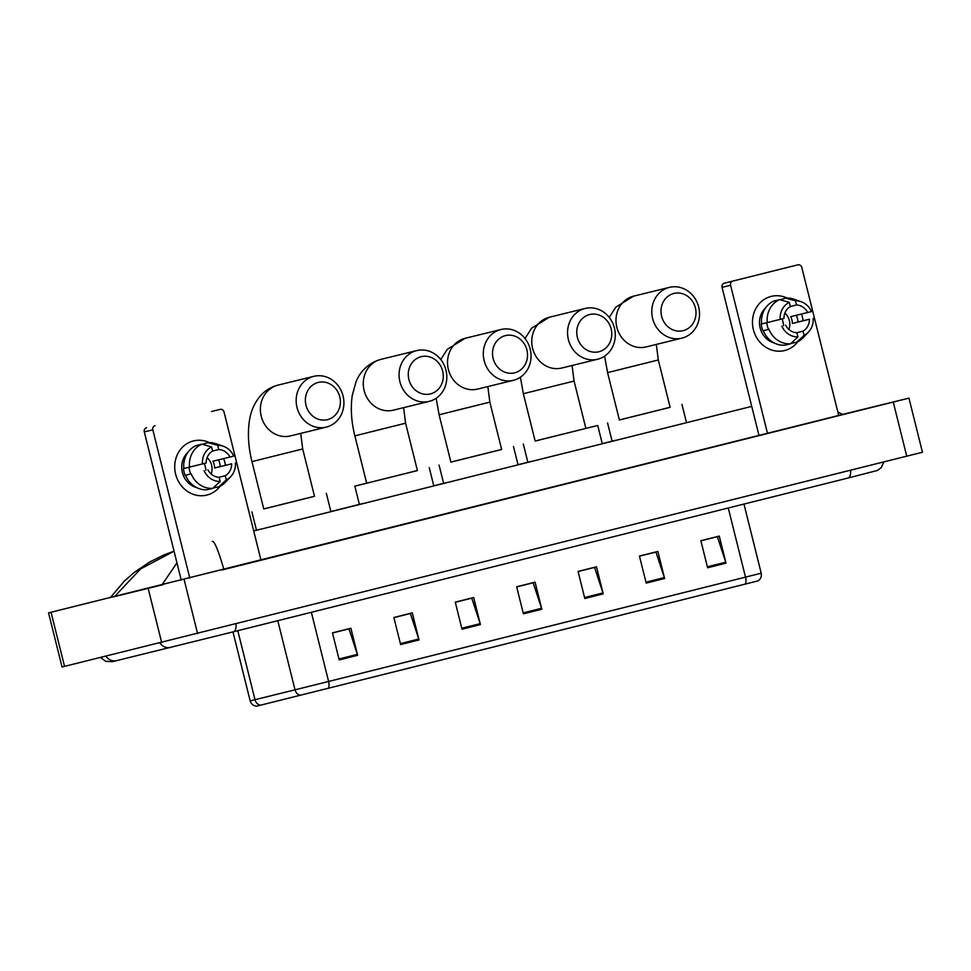 <?xml version="1.0" encoding="UTF-8"?>
<svg xmlns="http://www.w3.org/2000/svg" width="971" height="971" viewBox="0 0 971 971"><rect width="100%" height="100%" fill="white"/><g stroke="black" fill="none" stroke-linecap="round" stroke-linejoin="round"><path stroke-width="1.46" d="M328.174 688.475A6.967 2.925 -104 0 0 328.599 681.472L761.203 573.206C761.81 576.543 760.73 579.104 757.95 580.913L257.194 706.014M400.61 644.55L393.862 617.495L412.287 612.883L419.023 639.95L400.61 644.55M339.207 659.916L332.458 632.861L350.883 628.249L357.631 655.304L339.207 659.916M584.809 598.476L578.061 571.409L596.473 566.809L603.222 593.864L584.809 598.476M646.201 583.11L639.452 556.055L657.877 551.443L664.625 578.498L646.201 583.11M707.604 567.756L700.856 540.689L719.268 536.077L726.017 563.144L707.604 567.756M462.002 629.196L455.265 602.129L473.678 597.529L480.427 624.584L462.002 629.196M523.405 613.83L516.657 586.775L535.082 582.163L541.83 609.23L523.405 613.83M516.693 586.897L533.152 582.782L541.551 608.295A5.583 2.343 76 0 1 541.83 609.23M455.29 602.263L471.76 598.148L480.16 623.649A5.583 2.343 76 0 1 480.427 624.584M700.88 540.823L717.351 536.696L725.75 562.209A5.583 2.343 76 0 1 726.017 563.144M639.488 556.177L655.947 552.062L664.358 577.575A5.583 2.343 76 0 1 664.625 578.498M578.085 571.543L594.555 567.416L602.955 592.929A5.583 2.343 76 0 1 603.222 593.864M332.495 632.983L348.965 628.868L357.364 654.381A5.583 2.343 76 0 1 357.631 655.304M393.898 617.629L410.357 613.502L418.756 639.015A5.583 2.343 76 0 1 419.023 639.95M842.61 414.399L908.953 398.134L922.45 452.255L62.047 666.992L48.55 612.871L842.731 414.459M908.953 398.134L48.55 612.871M820.24 420.322L221.922 570.013M163.031 584.676L113.401 596.886M837.839 411.971L842.852 414.532L838.726 415.539M212.309 541.333C214.53 541.138 218.39 550.521 223.9 569.467M161.951 584.882L176.953 562.864M174.052 551.2L140.564 568.945L114.651 596.485M771.192 296.398A27.892 25.319 -103.8 0 1 787.129 298.048A27.892 25.319 -103.8 0 0 771.29 296.373L771.29 296.373A27.892 25.319 -103.8 0 0 771.192 296.398A27.892 25.319 -103.8 0 0 753.375 329.594A27.892 25.319 -103.8 0 0 784.677 350.519A27.892 25.319 -103.8 0 1 784.58 350.543A27.892 25.319 -103.8 0 1 753.362 329.545A27.892 25.319 -103.8 0 1 771.192 296.398M801.476 314.034A27.892 25.319 -103.8 0 1 803.151 320.758A27.892 25.319 -103.8 0 0 801.476 314.034M797.846 341.719A27.892 25.319 -103.8 0 1 784.677 350.519A27.892 25.319 -103.8 0 0 797.846 341.719M838.762 415.685L801.803 267.462A3.483 3.168 76.2 0 0 797.907 264.84A3.483 3.168 76.2 0 0 797.895 264.84L789.374 266.94A3.483 3.168 -103.8 0 1 789.387 266.928A3.483 3.168 -103.8 0 1 789.399 266.928M732.814 281.129A3.483 3.168 76.2 0 0 730.58 285.28L722.06 287.367A3.483 3.168 -103.8 0 1 724.293 283.216L789.387 266.928M767.527 433.467L730.58 285.28M724.293 283.216L789.374 266.94M722.06 287.367L759.019 435.591M781.971 318.949A17.429 15.827 -103.8 0 1 783.597 325.71M790.333 306.496L796.487 304.991A13.946 12.659 -103.8 0 1 807.726 312.492L790.685 316.68A13.946 12.659 76.2 0 1 792.372 323.44L809.413 319.265A13.946 12.659 -103.8 0 1 803.017 331.184L796.766 332.725M784.871 313.075A13.946 12.659 -103.8 0 1 788.889 329.436M774.203 342.957A20.221 18.352 -103.8 0 1 760.111 327.822A20.221 18.352 -103.8 0 1 765.597 307.892M780.174 319.386A18.121 16.458 -103.8 0 1 789.314 302.357L790.345 306.52A13.946 12.659 -103.8 0 0 783.949 318.452L761.264 324.047A20.221 18.352 -103.8 0 0 762.939 330.808L768.595 329.387A13.946 12.659 76.2 0 1 766.908 322.663M790.989 343.406L796.73 342.241L804.061 335.347L803.017 331.184M809.413 319.265L798.028 322.032A20.221 18.352 -103.8 0 0 796.341 315.296M785.636 325.212A13.946 12.659 -103.8 0 0 796.875 332.725L797.919 336.888L790.588 343.783L784.908 345.178A23.013 20.889 -103.8 0 1 763.291 330.735M761.604 323.962A23.013 20.889 -103.8 0 1 773.911 301.034L779.592 299.651L789.314 302.357M813.188 318.318A18.121 16.458 -103.8 0 1 808.479 332.07L803.138 337.714A23.013 20.889 -103.8 0 1 796.73 342.241M790.588 343.783A23.013 20.889 -103.8 0 1 768.971 329.339M767.284 322.578A23.013 20.889 -103.8 0 1 779.592 299.651M808.479 332.07A18.121 16.458 -103.8 0 1 804.061 335.347M797.919 336.888A18.121 16.458 -103.8 0 1 781.861 326.159M796.487 304.991L795.443 300.828L785.733 298.109L780.126 299.796M785.733 298.109A23.013 20.889 -103.8 0 1 793.671 299.141L801.026 301.678A18.121 16.458 -103.8 0 1 811.501 311.557L807.726 312.492M795.443 300.828A18.121 16.458 -103.8 0 1 801.026 301.678M792.372 323.44L798.028 322.032M762.939 330.808L768.595 329.387M673.862 293.46A19.177 17.405 76.2 0 0 661.615 316.291A19.177 17.405 76.2 0 0 683.135 330.662A19.177 17.405 76.2 0 0 695.382 307.843A19.177 17.405 76.2 0 0 673.862 293.46M681.982 338.126A26.144 23.729 -103.8 0 1 681.885 338.151A26.144 23.729 -103.8 0 1 652.621 318.464A26.144 23.729 -103.8 0 1 669.335 287.392A26.144 23.729 -103.8 0 1 669.432 287.367A26.144 23.729 -103.8 0 1 698.695 307.054A26.144 23.729 -103.8 0 1 681.982 338.126M619.389 419.994L670.124 407.335L658.314 359.986L607.579 372.633L619.389 419.994M670.111 407.286L619.377 419.945M589.615 314.531A19.177 17.405 76.2 0 0 577.369 337.362A19.177 17.405 76.2 0 0 598.901 351.745A19.177 17.405 76.2 0 0 611.147 328.914A19.177 17.405 76.2 0 0 589.615 314.531M597.748 359.209A26.144 23.729 -103.8 0 1 597.651 359.234A26.144 23.729 -103.8 0 1 568.387 339.547A26.144 23.729 -103.8 0 1 585.088 308.462A26.144 23.729 -103.8 0 1 585.185 308.438A26.144 23.729 -103.8 0 1 614.461 328.125A26.144 23.729 -103.8 0 1 597.748 359.209M520.395 377.197L523.345 393.716L535.155 441.065L597.723 425.468L535.142 441.016M505.381 335.614A19.177 17.405 76.2 0 0 493.134 358.433A19.177 17.405 76.2 0 0 514.654 372.815A19.177 17.405 76.2 0 0 526.901 349.985A19.177 17.405 76.2 0 0 505.381 335.614M513.501 380.28A26.144 23.729 -103.8 0 1 513.404 380.304A26.144 23.729 -103.8 0 1 484.141 360.617A26.144 23.729 -103.8 0 1 500.854 329.545A26.144 23.729 -103.8 0 1 500.951 329.521A26.144 23.729 -103.8 0 1 530.215 349.208A26.144 23.729 -103.8 0 1 513.501 380.28M450.908 462.135L501.643 449.488L489.845 402.14L439.098 414.787L450.908 462.135M501.631 449.439L450.896 462.087M421.147 356.685A19.177 17.405 76.2 0 0 408.9 379.515A19.177 17.405 76.2 0 0 430.42 393.898A19.177 17.405 76.2 0 0 442.667 371.068A19.177 17.405 76.2 0 0 421.147 356.685M429.267 401.351A26.144 23.729 -103.8 0 1 429.17 401.375A26.144 23.729 -103.8 0 1 399.906 381.688A26.144 23.729 -103.8 0 1 416.62 350.616A26.144 23.729 -103.8 0 1 416.717 350.592A26.144 23.729 -103.8 0 1 445.98 370.279A26.144 23.729 -103.8 0 1 429.267 401.351M366.674 483.218L417.409 470.571L405.599 423.21L354.864 435.858L366.674 483.218L354.828 486.168L359.416 504.532M417.396 470.522L354.828 486.168M318.245 382.428A19.177 17.405 76.2 0 0 305.999 405.259A19.177 17.405 76.2 0 0 327.518 419.642A19.177 17.405 76.2 0 0 339.765 396.811A19.177 17.405 76.2 0 0 318.245 382.428M326.365 427.094A26.144 23.729 -103.8 0 1 326.268 427.119A26.144 23.729 -103.8 0 1 297.005 407.444A26.144 23.729 -103.8 0 1 313.718 376.36A26.144 23.729 -103.8 0 1 313.815 376.335A26.144 23.729 -103.8 0 1 343.079 396.022A26.144 23.729 -103.8 0 1 326.365 427.094M263.772 508.962L314.507 496.315L302.697 448.954L251.962 461.601L263.772 508.962M314.495 496.266L263.76 508.913M193.435 440.943A27.892 25.319 -103.8 0 1 209.372 442.594A27.892 25.319 -103.8 0 0 193.532 440.919L193.532 440.919A27.892 25.319 -103.8 0 0 193.435 440.943A27.892 25.319 -103.8 0 0 175.617 474.139A27.892 25.319 -103.8 0 0 206.92 495.064A27.892 25.319 -103.8 0 1 206.823 495.089A27.892 25.319 -103.8 0 1 175.605 474.091A27.892 25.319 -103.8 0 1 193.435 440.943M223.718 458.579A27.892 25.319 -103.8 0 1 225.393 465.303A27.892 25.319 -103.8 0 0 223.718 458.579M220.089 486.265A27.892 25.319 -103.8 0 1 206.92 495.064A27.892 25.319 -103.8 0 0 220.089 486.265M260.993 560.194L224.046 412.007A3.483 3.168 76.2 0 0 220.15 409.386A3.483 3.168 76.2 0 0 220.138 409.398L211.617 411.486A3.483 3.168 -103.8 0 1 211.629 411.473A3.483 3.168 -103.8 0 1 211.642 411.473L220.138 409.398M155.057 425.674A3.483 3.168 76.2 0 0 152.823 429.825L144.303 431.913L181.261 580.148M189.782 578.036L152.823 429.825M144.303 431.913A3.483 3.168 -103.8 0 1 146.536 427.762M204.201 463.495A17.429 15.827 -103.8 0 1 205.84 470.255M212.576 451.042L218.73 449.537A13.946 12.659 -103.8 0 1 229.969 457.05L212.928 461.225A13.946 12.659 76.2 0 1 214.615 467.986L231.656 463.81A13.946 12.659 -103.8 0 1 225.26 475.729L219.009 477.271M207.114 457.632A13.946 12.659 -103.8 0 1 211.132 473.982M196.445 487.503A20.221 18.352 -103.8 0 1 182.354 472.367A20.221 18.352 -103.8 0 1 187.84 452.45M202.417 463.944A18.121 16.458 -103.8 0 1 211.544 446.903L212.588 451.066A13.946 12.659 -103.8 0 0 206.192 462.997L183.495 468.592A20.221 18.352 -103.8 0 0 185.182 475.353L190.838 473.933A13.946 12.659 76.2 0 1 189.151 467.209M213.232 487.952L218.973 486.787L226.292 479.892L225.26 475.729M231.656 463.81L220.259 466.578A20.221 18.352 -103.8 0 0 218.584 459.841M207.879 469.758A13.946 12.659 -103.8 0 0 219.118 477.271L220.162 481.434L212.831 488.328L207.151 489.724A23.013 20.889 -103.8 0 1 185.534 475.28M183.847 468.508A23.013 20.889 -103.8 0 1 196.154 445.592L201.834 444.196L211.544 446.903M235.431 462.864A18.121 16.458 -103.8 0 1 230.722 476.615L225.381 482.271A23.013 20.889 -103.8 0 1 218.973 486.787M212.831 488.328A23.013 20.889 -103.8 0 1 191.214 473.884M189.527 467.124A23.013 20.889 -103.8 0 1 201.834 444.196M230.722 476.615A18.121 16.458 -103.8 0 1 226.292 479.892M220.162 481.434A18.121 16.458 -103.8 0 1 204.104 470.704M218.73 449.537L217.686 445.373L207.976 442.655L202.369 444.342M207.976 442.655A23.013 20.889 -103.8 0 1 215.914 443.686L223.269 446.223A18.121 16.458 -103.8 0 1 233.744 456.103L229.969 457.05M217.686 445.373A18.121 16.458 -103.8 0 1 223.269 446.223M214.615 467.986L220.259 466.578M185.182 475.353L190.838 473.933M728.262 507.991L745.51 577.175A6.967 2.925 76 0 1 745.085 584.166M300.634 695.321A6.967 5.729 -103.9 0 1 295.026 689.823L328.599 681.472L311.351 612.3M260.629 705.189A6.967 5.729 -103.9 0 1 255.009 699.703L295.026 689.823L277.779 620.7M256.647 706.16C253.358 705.856 251.198 704.096 250.166 700.88L255.009 699.703L237.798 630.701M523.175 612.895L541.551 608.295M584.566 597.529L602.955 592.929M645.97 582.175L664.358 577.575M707.361 566.809L725.75 562.209M461.771 628.249L480.16 623.649M400.38 643.615L418.756 639.015M338.976 658.981L357.364 654.381M105.936 656.238A11.154 10.123 76.2 0 0 116.629 660.656A11.154 10.123 76.2 0 0 116.678 660.644M159.899 642.996A11.154 10.123 76.2 0 0 170.593 647.414A11.154 10.123 76.2 0 0 170.641 647.402M850.62 470.255A11.154 4.685 76 0 1 848.108 478.011A11.154 4.685 76 0 1 848.096 478.011L877.383 470.462L881.183 467.694L883.901 461.929M236.026 624.013A11.154 4.685 76 0 1 233.513 631.769A11.154 4.685 76 0 1 233.501 631.769L848.108 478.011M253.674 530.846L259.9 529.28L253.674 530.846M330.88 511.523L362.814 503.536L330.88 511.523M433.782 485.779L447.048 482.466L433.782 485.779M518.016 464.708L531.283 461.383L518.016 464.708M602.251 443.638L615.529 440.312L602.251 443.638M253.71 530.967L751.736 406.376M51.05 612.276L64.547 666.397M148.187 588.438L161.684 642.559M184.102 579.517L197.599 633.626M893.259 402.091L906.756 456.212M655.971 360.544L622.302 368.919M633.735 296.119A26.144 23.729 76.2 0 0 633.638 296.143A26.144 23.729 76.2 0 0 633.541 296.167A26.144 23.729 76.2 0 0 616.828 327.251A26.144 23.729 76.2 0 0 646.103 346.926A26.144 23.729 76.2 0 0 646.201 346.914M549.501 317.201A26.144 23.729 76.2 0 0 549.404 317.226A26.144 23.729 76.2 0 0 549.307 317.25A26.144 23.729 76.2 0 0 532.594 348.322A26.144 23.729 76.2 0 0 561.857 368.009A26.144 23.729 76.2 0 0 561.954 367.985M523.345 393.716L574.079 381.057L572.077 365.497M487.491 402.698L453.821 411.073M465.255 338.272A26.144 23.729 76.2 0 0 465.17 338.296A26.144 23.729 76.2 0 0 465.073 338.321A26.144 23.729 76.2 0 0 448.359 369.393A26.144 23.729 76.2 0 0 477.623 389.08A26.144 23.729 76.2 0 0 477.72 389.055M403.256 423.781L369.587 432.144M381.02 359.355A26.144 23.729 76.2 0 0 380.923 359.367A26.144 23.729 76.2 0 0 380.826 359.391A26.144 23.729 76.2 0 0 364.113 390.476A26.144 23.729 76.2 0 0 393.389 410.163A26.144 23.729 76.2 0 0 393.486 410.138M278.119 385.099A26.144 23.729 76.2 0 0 278.022 385.123A26.144 23.729 76.2 0 0 277.924 385.147A26.144 23.729 76.2 0 0 261.211 416.219A26.144 23.729 76.2 0 0 290.475 435.906A26.144 23.729 76.2 0 0 290.572 435.882M250.166 700.88L232.967 631.903M761.203 573.206L743.968 504.058M100.656 657.537L105.742 661.336L112.515 661.652L233.513 631.769M174.04 551.152L163.929 554.951L149.716 561.978L133.901 572.672L124.361 581.083L110.378 597.626M656.323 344.426L658.314 359.986M646.103 346.926L681.885 338.151M607.555 422.943L612.131 441.307M681.958 404.385L686.521 422.688M633.638 296.143L669.432 287.367M633.493 296.179L615.76 307.2L609.254 317.432M604.63 356.126L607.579 372.633M561.857 368.009L597.651 359.234M523.308 444.014L527.884 462.378M597.723 425.468L602.287 443.759M549.404 317.226L585.185 308.438M549.258 317.262L531.513 328.271L525.02 338.503M585.889 428.417L574.079 381.057M487.843 386.579L489.845 402.14M477.623 389.08L513.404 380.304M439.074 465.097L443.65 483.449M513.489 446.539L518.053 464.842M465.17 338.296L500.951 329.521M465.012 338.333L447.279 349.354L440.773 359.573M436.161 398.28L439.098 414.787M403.608 407.65L405.599 423.21M393.389 410.163L429.17 401.375M429.243 467.609L433.806 485.913M380.923 359.367L416.717 350.592M380.778 359.416C365.448 363.822 358.578 375.134 355.932 382.052L352.242 395.513C350.446 408.208 351.32 421.657 354.864 435.858M300.707 433.394L302.697 448.954M290.475 435.906L326.268 427.119M251.926 511.911L256.502 530.275M326.341 493.353L330.905 511.656M278.022 385.123L313.815 376.335M277.876 385.159C270.775 387.041 264.865 390.718 260.131 396.168C254.244 403.329 250.652 411.68 249.341 421.256C247.544 433.952 248.406 447.4 251.962 461.601M220.15 409.386L211.629 411.473"/></g></svg>
